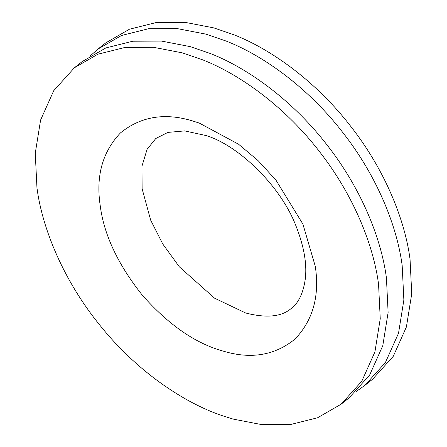 <?xml version="1.0" encoding="UTF-8"?>
<svg xmlns="http://www.w3.org/2000/svg" width="447" height="447" viewBox="0 0 447 447"><rect width="100%" height="100%" fill="white"/><g stroke="black" fill="none" stroke-linecap="round" stroke-linejoin="round"><path stroke-width="0.67" d="M356.522 391.287L364.735 385.476L385.409 362.523L398.534 333.205L403.864 300.004L402.177 265.512C397.076 226.171 377.072 176.347 343.33 133.178C310.045 89.735 265.261 56.367 226.299 41.113L205.961 34.14L177.191 28.591L148.516 28.742L121.556 35.469L98.01 49.041L90.478 55.713M368.585 382.252L372.608 379.235L393.282 356.281L406.401 326.964L411.737 293.763L410.05 259.271C404.948 219.93 384.945 170.106 351.202 126.937C317.918 83.494 273.134 50.125 234.172 34.872L213.834 27.898L185.064 22.35L156.389 22.501L129.429 29.228L105.883 42.8L98.01 49.041M344.972 400.976L348.99 397.959L369.663 375.005L382.788 345.687L388.119 312.487L386.431 277.995C381.336 238.653 361.332 188.83 327.584 145.661C294.299 102.218 249.515 68.849 210.554 53.595L190.215 46.622L161.445 41.074L132.776 41.225L105.81 47.952L82.265 61.524L74.392 67.765L53.718 90.719L40.599 120.036L35.263 153.237L36.95 187.729C42.202 228.719 63.899 281.202 100.111 325.505C135.838 370.172 183.114 402.663 222.69 415.816L233.166 419.102L261.936 424.65L290.611 424.499L317.571 417.772L341.117 404.2L361.791 381.246L374.916 351.929L380.246 318.728L378.559 284.236C373.463 244.895 353.46 195.071 319.711 151.902C286.426 108.459 241.643 75.09 202.681 59.837L182.342 52.863L153.572 47.315L124.903 47.466L97.938 54.193L74.392 67.765M199.295 123.081L191.757 120.684C164.256 112.538 140.47 116.633 120.399 132.971C102.492 151.863 95.759 176.073 100.212 205.603C103.883 234.619 117.941 264.507 142.386 295.271C168.413 324.634 195.088 343.173 222.399 350.889L223.751 351.281C251.253 359.427 275.039 355.331 295.109 338.994C313.023 320.102 319.75 295.892 315.297 266.362L302.893 224.076L275.955 180.135L258.092 160.624L238.597 144.247L199.295 123.081M364.735 385.476L372.608 379.235M341.117 404.2L348.99 397.959M245.654 312.989L214.566 298.177L179.336 266.82L162.786 244.034L150.684 220.181L142.118 188.79L141.967 166.144L147.085 149.332L155.807 138.503L167.882 132.407L184.628 130.904L206.201 135.586C238.586 145.498 280.917 185.98 296.232 226.612C304.273 247.241 307.245 265.049 305.139 280.051C302.993 293.841 298.244 303.407 290.891 308.737C281.314 316.834 266.233 318.253 245.654 312.989"/></g></svg>
